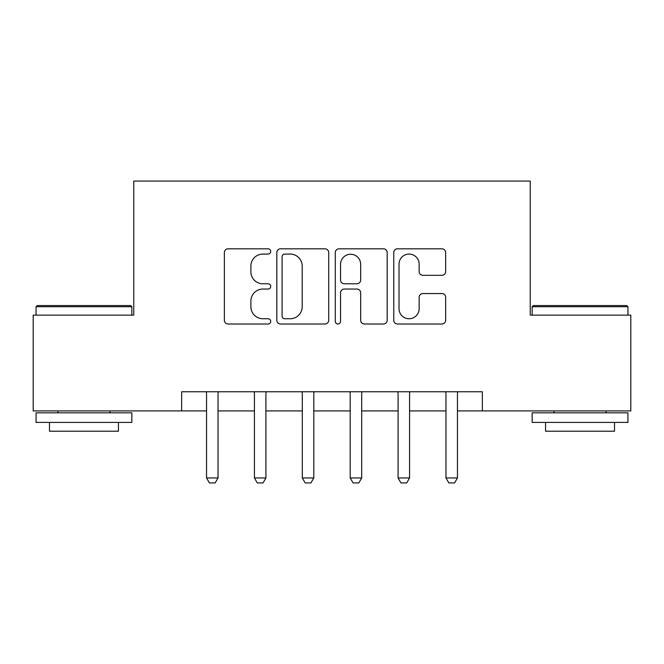 <?xml version="1.0" encoding="UTF-8"?>
<svg xmlns="http://www.w3.org/2000/svg" width="664" height="664" viewBox="0 0 664 664"><rect width="100%" height="100%" fill="white"/><g stroke="black" fill="none" stroke-linecap="round" stroke-linejoin="round"><path stroke-width="1" d="M270.713 251.448A2.631 2.631 0 0 0 268.073 248.809L228.126 248.809A3.76 3.76 0 0 0 224.366 252.569L224.366 320.255A3.76 3.76 0 0 0 228.126 324.015L268.073 324.015A2.631 2.631 0 0 0 270.713 321.384A2.631 2.631 0 0 0 268.073 318.753L262.911 318.753A12.035 12.035 0 0 1 250.876 306.718L250.876 301.082A12.035 12.035 0 0 1 262.911 289.048L268.073 289.048A2.631 2.631 0 0 0 270.713 286.416A2.631 2.631 0 0 0 268.073 283.785L262.911 283.785A12.035 12.035 0 0 1 250.876 271.75L250.876 266.106A12.035 12.035 0 0 1 262.911 254.08L268.073 254.08A2.631 2.631 0 0 0 270.713 251.448M441.892 275.319A3.76 3.76 0 0 0 445.652 271.559L445.652 252.569A3.76 3.76 0 0 0 441.892 248.809L397.52 248.809A3.76 3.76 0 0 0 393.76 252.569L393.76 320.255A3.76 3.76 0 0 0 397.52 324.015L441.892 324.015A3.76 3.76 0 0 0 445.652 320.255L445.652 297.314A3.76 3.76 0 0 0 441.892 293.554L422.902 293.554A3.76 3.76 0 0 0 419.142 297.314L419.142 308.694A10.06 10.06 0 0 1 409.082 318.753A10.06 10.06 0 0 1 399.022 308.694L399.022 264.131A10.06 10.06 0 0 1 409.082 254.08A10.06 10.06 0 0 1 419.142 264.131L419.142 271.559A3.76 3.76 0 0 0 422.902 275.319L441.892 275.319M181.645 410.916L33.2 410.916L33.2 315.143L133.755 315.143L133.755 181.065L530.245 181.065L530.245 315.143L630.8 315.143L630.8 410.916L482.354 410.916L482.354 391.76L181.645 391.76L181.645 410.916L206.545 410.916M328.713 252.569A3.76 3.76 0 0 0 324.953 248.809L280.582 248.809A3.76 3.76 0 0 0 276.822 252.569L276.822 320.255A3.76 3.76 0 0 0 280.582 324.015L324.953 324.015A3.76 3.76 0 0 0 328.713 320.255L328.713 252.569M339.047 248.809L383.418 248.809A3.76 3.76 0 0 1 387.178 252.569L387.178 320.255A3.76 3.76 0 0 1 383.418 324.015L364.428 324.015A3.76 3.76 0 0 1 360.668 320.255L360.668 292.807A3.76 3.76 0 0 0 356.908 289.048L344.317 289.048A3.76 3.76 0 0 0 340.557 292.807L340.557 321.384A2.631 2.631 0 0 1 337.926 324.015A2.631 2.631 0 0 1 335.287 321.384L335.287 252.569A3.76 3.76 0 0 1 339.047 248.809M218.033 410.916L254.428 410.916M265.915 410.916L302.311 410.916M313.806 410.916L350.194 410.916M361.689 410.916L398.085 410.916M409.572 410.916L445.967 410.916M457.454 410.916L482.354 410.916M284.715 254.08A2.631 2.631 0 0 0 282.084 256.711L282.084 316.122A2.631 2.631 0 0 0 284.715 318.753L290.168 318.753A12.035 12.035 0 0 0 302.203 306.718L302.203 266.106A12.035 12.035 0 0 0 290.168 254.08L284.715 254.08M360.668 264.322A10.06 10.06 0 0 0 350.617 254.262A10.06 10.06 0 0 0 340.557 264.322L340.557 280.025A3.76 3.76 0 0 0 344.317 283.785L356.908 283.785A3.76 3.76 0 0 0 360.668 280.025L360.668 264.322M218.456 391.76L218.215 392.515A3.835 3.835 0 0 0 218.033 393.677L218.033 477.955L215.161 482.935L209.417 482.935L206.545 477.955L206.545 393.677A3.835 3.835 0 0 0 206.363 392.515L206.122 391.76M206.545 477.955L218.033 477.955M266.339 391.76L266.098 392.515A3.835 3.835 0 0 0 265.915 393.677L265.915 477.955L263.044 482.935L257.3 482.935L254.428 477.955L254.428 393.677A3.835 3.835 0 0 0 254.246 392.515L254.005 391.76M254.428 477.955L265.915 477.955M314.221 391.76L313.981 392.515A3.835 3.835 0 0 0 313.806 393.677L313.806 477.955L310.935 482.935L305.183 482.935L302.311 477.955L302.311 393.677A3.835 3.835 0 0 0 302.128 392.515L301.888 391.76M302.311 477.955L313.806 477.955M362.112 391.76L361.872 392.515A3.835 3.835 0 0 0 361.689 393.677L361.689 477.955L358.817 482.935L353.065 482.935L350.194 477.955L350.194 393.677A3.835 3.835 0 0 0 350.019 392.515L349.779 391.76M350.194 477.955L361.689 477.955M409.995 391.76L409.754 392.515A3.835 3.835 0 0 0 409.572 393.677L409.572 477.955L406.7 482.935L400.956 482.935L398.085 477.955L398.085 393.677A3.835 3.835 0 0 0 397.902 392.515L397.661 391.76M398.085 477.955L409.572 477.955M37.225 305.564L130.692 305.564L131.845 306.718L36.072 306.718L37.225 305.564M83.954 422.404L36.072 422.404L36.072 412.825L131.845 412.825L131.845 422.404L83.954 422.404M118.433 422.404L118.433 431.218L49.485 431.218L49.485 422.404M533.308 305.564L626.774 305.564L627.928 306.718L532.154 306.718L533.308 305.564M580.045 422.404L532.154 422.404L532.154 412.825L627.928 412.825L627.928 422.404L580.045 422.404M614.515 422.404L614.515 431.218L545.567 431.218L545.567 422.404M457.878 391.76L457.637 392.515A3.835 3.835 0 0 0 457.454 393.677L457.454 477.955L454.583 482.935L448.839 482.935L445.967 477.955L445.967 393.677A3.835 3.835 0 0 0 445.785 392.515L445.544 391.76M445.967 477.955L457.454 477.955M36.072 315.143L36.072 306.718M57.909 412.825L57.909 410.916M110.008 412.825L110.008 410.916M131.845 315.143L131.845 306.718M532.154 315.143L532.154 306.718M553.992 412.825L553.992 410.916M606.091 412.825L606.091 410.916M627.928 315.143L627.928 306.718"/></g></svg>
